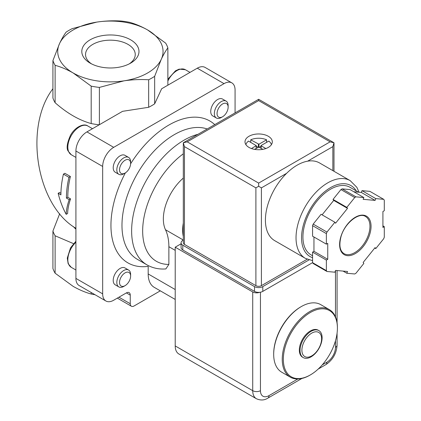<?xml version="1.0" encoding="UTF-8"?>
<svg xmlns="http://www.w3.org/2000/svg" width="421" height="421" viewBox="0 0 421 421"><rect width="100%" height="100%" fill="white"/><g stroke="black" fill="none" stroke-linecap="round" stroke-linejoin="round"><path stroke-width="0.63" d="M321.602 338.81A13.93 8.041 -60 0 1 306.825 357.192A13.93 8.041 -60 0 1 306.825 337.489A13.93 8.041 -60 0 1 321.602 338.81M322.102 337.731A15.603 9.009 -60 0 1 315.292 353.435A15.603 9.009 -60 0 1 303.267 357.613A15.603 9.009 -60 0 1 303.267 339.6A15.603 9.009 -60 0 1 318.871 330.59A15.603 9.009 -60 0 1 322.102 337.731M303.267 357.613L302.567 357.213A15.603 9.009 -60 0 1 302.567 339.194A15.603 9.009 -60 0 1 318.176 330.185L318.871 330.59M337.405 328.096A38.227 22.071 -60 0 1 310.372 374.911A38.227 22.071 -60 0 1 283.338 359.308A38.227 22.071 -60 0 1 310.372 312.487A38.227 22.071 -60 0 1 337.405 328.096L337.405 327.454A39.011 22.523 -60 0 0 329.322 309.598L320.776 304.662A39.011 22.523 -60 0 0 301.268 306.593A39.011 22.523 -60 0 0 273.687 354.371A39.011 22.523 -60 0 0 281.765 372.227L290.316 377.163A39.011 22.523 -60 0 1 290.316 332.122A39.011 22.523 -60 0 1 329.322 309.598M310.372 374.911L309.819 375.232A39.011 22.523 -60 0 1 290.316 377.163M273.687 354.371L273.687 353.735A38.227 22.071 -60 0 1 300.715 306.914L301.268 306.593M66.192 214.331C66.313 210.047 67.307 205.159 69.181 199.67L66.423 198.08A79.969 46.168 -60 0 1 68.949 177.32L63.434 174.136A79.969 46.168 120 0 0 60.908 194.897L58.151 193.302C60.04 200.964 62.718 207.974 66.192 214.331L67.639 213.494C67.713 209.242 68.686 204.369 70.56 198.875L67.802 197.281A78.017 45.042 -60 0 1 70.396 176.483L64.881 173.299L63.434 174.136M55.119 65.318A58.514 33.78 180 0 1 52.925 60.582L52.925 97.998A58.514 33.78 180 0 0 55.119 102.729L55.119 65.318C60.998 66.934 67.013 69.486 73.154 72.97A52.662 30.407 180 0 1 59.524 43.6L52.925 60.582M96.762 22.102A52.662 30.407 180 0 1 147.629 29.97C141.488 26.491 135.473 23.939 129.594 22.318A58.514 33.78 180 0 0 121.401 21.05C113.291 20.524 105.076 20.871 96.762 22.102L72.128 28.67A58.514 33.78 180 0 0 66.123 32.138C63.955 35.038 61.75 38.858 59.524 43.6A52.662 30.407 180 0 1 96.762 22.102M75.912 228.293C36.511 205.39 23.592 126.963 52.925 88.731M68.949 177.32L70.396 176.483M58.151 193.302L59.529 192.508L60.924 193.313M69.181 199.67L70.56 198.875M66.423 198.08L67.802 197.281M73.501 243.638L55.119 235.781L55.119 273.197L73.154 286.369C79.295 289.853 85.31 292.406 91.189 294.026L91.189 292.506M55.119 273.197A58.514 33.78 180 0 1 52.925 268.466L52.925 231.05L59.682 213.742M91.189 86.142A58.514 33.78 180 0 0 99.388 87.41L124.021 80.837C132.326 79.616 140.54 79.264 148.66 79.785A58.514 33.78 180 0 0 154.66 76.322L161.259 59.34C163.485 54.604 165.685 50.783 167.863 47.873A58.514 33.78 180 0 0 165.663 43.142L147.629 29.97A52.662 30.407 180 0 1 161.259 59.34A52.662 30.407 180 0 1 124.021 80.837A52.662 30.407 180 0 1 73.154 72.97L91.189 86.142L91.189 123.558C79.169 120.253 67.15 113.312 55.119 102.729M130.61 39.8A28.591 16.508 180 0 1 130.61 63.145A28.591 16.508 180 0 1 90.173 63.145A28.591 16.508 180 0 1 90.173 39.8A28.591 16.508 180 0 1 130.61 39.8M55.119 235.781A58.514 33.78 180 0 1 52.925 231.05M99.219 124.805A58.514 33.78 180 0 1 91.189 123.558M99.388 87.41L99.388 124.711M167.863 47.873L167.863 85.179M95.004 294.705A58.514 33.78 180 0 1 91.189 294.026M148.66 79.785L148.66 107.287L122.579 111.323L86.947 131.894A15.603 9.009 120 0 0 75.912 151.002L75.912 278.407A15.603 9.009 120 0 0 79.143 285.549L105.903 300.999A15.603 9.009 120 0 0 113.702 300.226L126.389 292.9A5.462 3.152 120 0 1 129.121 292.627A5.462 3.152 120 0 1 130.252 295.126L130.252 303.73A5.462 3.152 120 0 0 131.384 306.23A5.462 3.152 120 0 0 134.115 305.956L160.301 290.837M154.66 76.322L154.66 103.824A58.514 33.78 180 0 1 148.66 107.287M235.071 112.896L235.071 90.01A15.603 9.009 120 0 0 231.839 82.869L205.08 67.418A15.603 9.009 120 0 0 197.281 68.191L161.648 88.768L154.66 103.824M231.839 82.869A15.603 9.009 120 0 0 224.035 83.642L113.702 147.339A15.603 9.009 120 0 0 102.666 166.453L102.666 293.853A15.603 9.009 120 0 0 105.903 300.999M197.991 134.304A74.117 42.789 -60 0 0 138.751 196.381A74.117 42.789 -60 0 0 146.982 264.877C152.686 268.098 158.985 269.451 165.879 268.924L168.868 264.414A66.313 38.285 -60 0 1 143.277 221.883A66.313 38.285 -60 0 1 183.309 153.818M183.309 240.033L165.49 229.745A58.514 33.785 -60 0 1 168.868 246.701L168.868 264.414M165.49 229.745A37.059 21.397 -60 0 1 183.309 178.094M183.309 223.077A37.059 21.397 120 0 0 183.309 236.476M226.119 101.114L222.504 99.03A9.751 5.631 120 0 0 214.989 101.645A9.751 5.631 120 0 0 210.732 111.46A9.751 5.631 120 0 0 212.752 115.922L216.368 118.006A9.751 5.631 -60 0 1 216.368 106.745A9.751 5.631 -60 0 1 226.119 101.114A9.751 5.631 -60 0 1 228.135 105.582L228.135 107.144A7.841 4.526 -60 0 1 222.593 116.743A7.841 4.526 -60 0 1 217.052 113.544A7.841 4.526 -60 0 1 222.593 103.945A7.841 4.526 -60 0 1 228.135 107.144M128.594 157.417L124.984 155.333A9.751 5.631 120 0 0 117.47 157.949A9.751 5.631 120 0 0 113.212 167.763A9.751 5.631 120 0 0 115.233 172.226L118.843 174.31A9.751 5.631 -60 0 1 118.843 163.048A9.751 5.631 -60 0 1 128.594 157.417A9.751 5.631 -60 0 1 130.615 161.885L130.615 163.448A7.841 4.526 -60 0 1 125.074 173.047A7.841 4.526 -60 0 1 119.532 169.847A7.841 4.526 -60 0 1 125.074 160.248A7.841 4.526 -60 0 1 130.615 163.448M128.594 270.029L124.984 267.94A9.751 5.631 120 0 0 117.47 270.556A9.751 5.631 120 0 0 113.212 280.37A9.751 5.631 120 0 0 115.233 284.833L118.843 286.917A9.751 5.631 -60 0 1 118.843 275.66A9.751 5.631 -60 0 1 128.594 270.029A9.751 5.631 -60 0 1 130.615 274.492L130.615 276.055A7.841 4.526 -60 0 1 125.074 285.654A7.841 4.526 -60 0 1 119.532 282.454A7.841 4.526 -60 0 1 125.074 272.855A7.841 4.526 -60 0 1 130.615 276.055M125.379 172.863A81.916 47.294 -60 0 0 148.181 266.351L148.181 273.95A29.254 16.893 120 0 0 154.239 287.343L175.215 299.447M91.589 63.908A24.855 14.351 180 0 1 85.542 54.835A24.855 14.351 180 0 1 100.624 41.321A24.855 14.351 180 0 1 127.968 44.373A24.855 14.351 180 0 1 135.241 54.835A24.855 14.351 180 0 1 129.194 63.908M125.074 285.654L123.721 286.438A9.751 5.631 -60 0 1 118.843 286.917M125.074 173.047L123.721 173.826A9.751 5.631 -60 0 1 118.843 174.31M222.593 116.743L221.241 117.522A9.751 5.631 -60 0 1 216.368 118.006M259.641 292.327A5.462 3.152 180 0 1 252.721 291.942L175.215 247.19L175.215 345.93A17.556 10.136 120 0 0 178.846 353.966L256.357 398.713C260.557 400.571 264.393 400.371 267.867 398.119A5.462 3.152 60 0 0 268.998 395.619A12.093 6.983 120 0 1 260.446 390.677L260.446 292.211M181.083 243.801L175.215 247.19M305.32 258.331A44.863 25.902 120 0 1 305.32 206.532A44.863 25.902 120 0 1 350.177 180.63L319.56 162.953A44.863 25.902 120 0 0 307.646 161.175A44.863 25.902 120 0 0 286.617 173.315A44.863 25.902 120 0 0 274.702 240.654L305.32 258.331L312.577 260.657M245.901 144.661A12.872 7.431 180 0 1 248.516 141.088L256.284 145.666L251.463 148.545M254.479 149.35L258.931 147.103L258.931 144.235L250.721 139.814A12.872 7.431 180 0 1 266.582 139.814L266.582 142.361M262.825 149.35L258.931 147.103M261.136 148.376L261.136 145.508L268.793 141.088A12.872 7.431 180 0 1 271.408 144.661M261.136 145.829L265.846 148.545M363.844 197.549L355.934 196.844A46.81 27.028 120 0 0 354.729 197.538L346.825 207.374L347.514 208.358L335.569 223.214L334.879 222.235L326.975 232.071A46.81 27.028 120 0 0 326.37 233.623L326.37 244.164L327.748 243.37L327.748 259.294L326.37 260.094L326.37 270.635A46.81 27.028 120 0 0 326.975 271.492L334.879 272.198L335.569 270.419L347.514 271.487L346.825 273.266L354.729 273.971A46.81 27.028 120 0 0 355.934 273.271L363.844 263.441L363.155 262.457L375.095 247.601L375.785 248.579L383.694 238.744A46.81 27.028 120 0 0 384.294 237.191L384.294 226.651L382.915 227.445L382.915 211.521L384.294 210.721L384.294 200.18A46.81 27.028 120 0 0 383.694 199.322L375.785 198.617L375.095 200.396L363.155 199.328L363.844 197.549L350.051 189.587L342.147 188.882L355.934 196.844M334.879 222.235L321.086 214.273L313.182 224.109A46.81 27.028 120 0 0 312.577 225.661L326.37 233.623M313.182 224.109L326.975 232.071M342.147 188.882A46.81 27.028 120 0 0 340.936 189.576L354.729 197.538M353.819 191.765L361.302 192.434L361.997 190.655L369.901 191.36L383.694 199.322M313.955 237.002L313.955 251.332L312.577 252.126L312.577 262.667A46.81 27.028 120 0 0 313.182 263.53L326.975 271.492M312.577 262.667L326.37 270.635M340.936 189.576L333.032 199.412L333.721 200.396L322.097 214.852M312.577 225.661L312.577 236.202L326.37 244.164M268.309 136.272A13.651 7.883 180 0 1 272.308 141.845A13.651 7.883 180 0 1 258.652 149.729A13.651 7.883 180 0 1 245.001 141.845A13.651 7.883 180 0 1 253.426 134.562A13.651 7.883 180 0 1 268.309 136.272M261.409 285.654L261.409 187.871L258.652 186.277L255.894 187.871L184.456 146.624L183.309 142.777L183.309 242.812A3.9 2.252 0 0 0 184.456 244.406L255.894 285.654A3.9 2.252 0 0 0 261.409 285.654L307.146 259.247M258.652 186.277L258.652 183.093L330.096 141.845L333.995 142.777L332.853 146.624L332.853 170.626M330.096 141.845L258.652 100.598L258.652 99.282L333.995 142.777L333.995 171.289M258.652 99.282L183.309 142.777L187.213 141.845L258.652 100.598M358.476 192.181L350.014 187.292A39.011 22.523 120 0 0 311.003 209.816A39.011 22.523 120 0 0 311.003 254.858L312.577 255.768M313.955 251.332L327.748 259.294M312.577 252.126L326.37 260.094M343.057 271.087L346.825 273.266M374.774 247.995L375.785 248.579M382.915 225.851L384.294 226.651M361.997 190.655L375.785 198.617M361.302 192.434L375.095 200.396M333.721 200.396L347.514 208.358M333.032 199.412L346.825 207.374M183.309 240.128L182.798 240.423A5.852 3.379 0 0 0 181.083 242.812A5.852 3.379 0 0 0 182.798 245.201L254.516 286.606A5.852 3.379 0 0 0 262.788 286.606L308.998 259.931M181.083 242.812L181.083 247.59A5.852 3.379 0 0 0 182.798 249.979L254.516 291.385A5.852 3.379 0 0 0 262.788 291.385L312.577 262.641M258.931 144.235L266.582 139.814M250.721 139.814L250.721 142.361M258.099 147.261L256.284 146.213M261.02 146.213L259.204 147.261M75.912 229.187A40.958 23.65 180 0 1 73.465 226.651M130.252 303.73L118.943 297.2M130.252 295.126L126.389 292.9M102.666 293.853L75.912 278.407M102.666 166.453L75.912 151.002M113.702 147.339L86.947 131.894M224.035 83.642L197.281 68.191M146.982 264.877L137.325 259.304A74.117 42.789 -60 0 1 135.367 177.241A74.117 42.789 -60 0 1 207.2 128.984M130.61 163.806A81.916 47.294 -60 0 1 214.757 124.621M175.215 250.363L168.868 246.701M175.215 289.553L148.181 273.95M75.912 270.014L71.27 267.335A16.577 9.572 -60 0 1 75.912 242.222M75.912 157.407L71.27 154.728A16.577 9.572 -60 0 1 71.27 135.583A16.577 9.572 -60 0 1 87.852 126.011L92.494 128.694M167.863 81.032A16.577 9.572 -60 0 1 185.372 69.707L190.013 72.391M335.474 340.794L335.474 347.362A12.093 6.983 120 0 1 326.922 362.176L322.265 364.86M297.8 378.989L268.998 395.619M335.474 316.866L335.474 270.666M175.215 345.93L252.721 390.677L252.721 291.942M260.446 390.677A5.462 3.152 180 0 1 252.721 390.677A17.556 10.136 120 0 0 256.357 398.713M326.922 362.176A5.462 3.152 60 0 1 325.791 364.675L318.202 369.054M335.474 347.362A5.462 3.152 0 0 0 337.074 345.136L337.074 333.158M371.054 226.33A22.234 12.835 120 0 0 347.472 224.225A22.234 12.835 120 0 0 347.472 255.668A22.234 12.835 120 0 0 371.054 226.33M258.652 183.093L187.213 141.845M184.456 146.624L184.456 244.406M255.894 187.871L255.894 285.654M307.646 161.175L332.853 146.624M261.409 187.871L286.617 173.315M356.255 190.897A40.958 23.65 120 0 0 312.087 205.906A40.958 23.65 120 0 0 312.577 257.689M369.954 226.33A21.455 12.388 120 0 0 365.507 216.51C359.224 211.779 344.383 223.241 340.915 237.044C338.879 245.48 339.921 251.021 344.052 253.668A21.455 12.388 120 0 0 360.587 247.922A21.455 12.388 120 0 0 369.954 226.33M182.798 249.979L182.798 245.201M254.516 291.385L254.516 286.606M262.788 291.385L262.788 286.606M256.168 148.376L256.168 145.829M258.378 147.103L258.378 144.235M131.384 306.23L117.343 298.121M71.27 267.335L68.16 263.714L67.286 258.11L70.512 247.858L75.912 241.249M71.27 154.728L68.16 151.107C66.255 148.355 67.039 143.066 70.512 135.246C75.438 126.421 84.258 123.1 87.852 126.011M167.863 79.253L175.452 70.833L179.162 69.123L185.372 69.707M301.91 378.463L267.867 398.119M337.074 322.728L337.074 270.556M325.791 364.675C332.748 360.008 336.511 353.493 337.074 345.136M350.177 180.63L356.855 187.319L359.066 192.234M256.284 148.308L256.284 145.666M261.02 148.308L261.02 145.666"/></g></svg>
